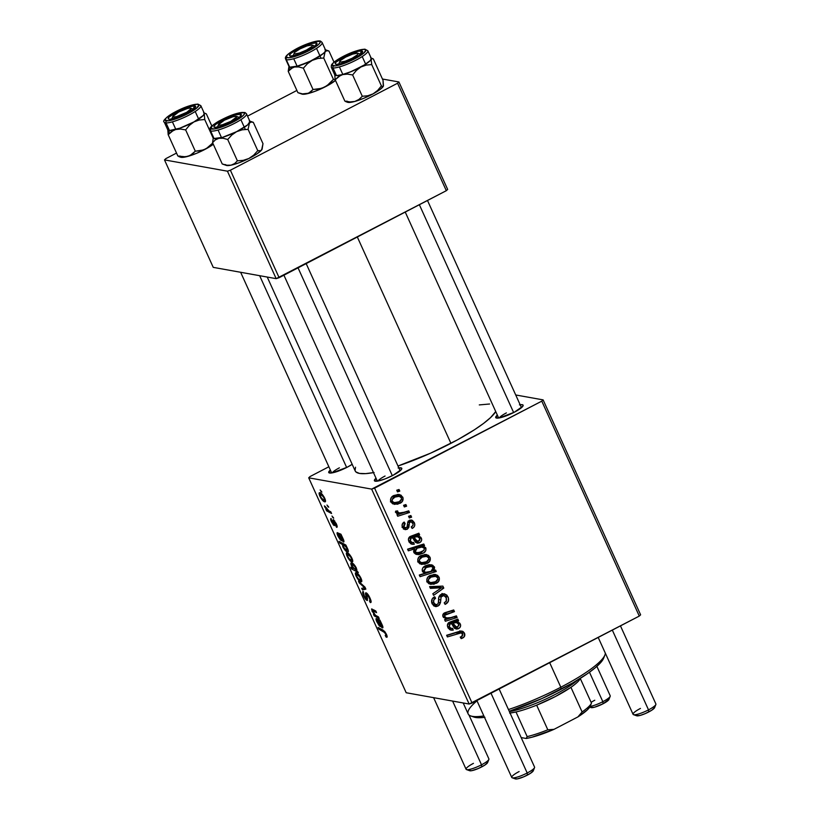 <?xml version="1.0" encoding="UTF-8"?>
<svg xmlns="http://www.w3.org/2000/svg" width="820" height="820" viewBox="0 0 820 820"><rect width="100%" height="100%" fill="white"/><g stroke="black" fill="none" stroke-linecap="round" stroke-linejoin="round"><path stroke-width="1.23" d="M520.157 404.752A15.037 2.901 155.6 0 1 523.068 405.818A15.037 2.901 155.6 0 1 514.253 412.255L499.38 417.903L495.854 417.78L497.34 415.104A15.037 2.901 155.6 0 0 496.223 417.995A15.037 2.901 155.6 0 0 514.253 412.255L522.791 406.3L522.965 404.988L522.268 404.69L519.439 404.875M398.838 467.871A15.037 2.901 155.6 0 1 401.749 468.937A15.037 2.901 155.6 0 1 392.934 475.374L384.969 478.952L378.061 481.022L374.525 480.899L376.021 478.224A15.037 2.901 155.6 0 0 374.904 481.114L374.904 481.114A15.037 2.901 155.6 0 0 392.934 475.374L401.472 469.429L401.646 468.117L398.12 467.994M352.18 464.315A15.037 2.901 155.6 0 1 347.26 467.185L332.387 472.832L328.861 472.709L330.347 470.034A15.037 2.901 155.6 0 0 329.23 472.925L329.23 472.925A15.037 2.901 155.6 0 0 347.26 467.185L352.18 464.315M450.928 443.333L357.325 237L450.928 443.333A77.664 14.975 -24.4 0 0 495.731 411.558L490.585 417.575L483.626 423.376L474.452 429.762L457.324 439.93L430.561 453.183L397.987 466.016A77.664 14.975 -24.4 0 0 450.928 443.333M267.228 277.047L355.183 470.936A77.664 14.975 -24.4 0 0 373.479 472.617M640.615 614.816L543.117 399.883L515.718 394.973L543.117 399.883L541.784 401.144L374.596 488.136L472.084 703.058L639.282 616.076L541.784 401.144L543.117 399.883L640.615 614.816L639.282 616.076L640.615 614.816M405.018 527.875L403.983 528.695L407.212 529.279L409.129 524.841L407.437 524.544L409.129 524.841L409.446 522.75L407.704 522.432L409.446 522.75L410.246 521.909L408.093 521.53L411.302 521.735L412.89 523.18C413.444 524.903 412.89 526.153 411.22 526.932L412.357 528.357C414.674 527.014 415.32 525.077 414.284 522.545L412.183 522.166L414.284 522.545L414.787 525.056L414.059 526.983L412.152 528.459L411.22 526.932L412.911 525.435L413.106 523.837L411.035 521.704L409.446 522.75L408.842 527.403L407.212 529.279L403.87 529.146L402.097 525.968L402.507 523.642L404.188 522.043L405.121 523.57L403.829 524.943L403.86 526.614L404.906 527.813L406.453 527.649L407.232 526.717L407.776 522.196L409.118 520.495L412.296 520.3L414.284 522.545L411.414 520.013L409.385 520.341L407.776 522.196L407.038 527.147L405.264 527.926L402.036 527.342M418.876 533.205L419.645 534.886L418.364 535.757L420.844 537.326L421.695 539.509L421.09 541.446L419.163 542.912L417.431 543.178L415.586 542.327L412.46 537.633L410.43 538.596L410.215 540.605L411.742 542.409L413.7 542.502L414.254 544.234L411.414 544.07L409.334 542.286L408.442 539.457L409.867 536.659L418.876 533.205L410.174 536.485C408.391 537.776 407.991 539.468 408.944 541.559L412.142 544.265L414.254 544.234L413.7 542.502L412.255 542.563L410.369 540.995L411.066 538.084L412.46 537.633L417.206 543.147L419.553 542.727C421.418 541.712 422.033 540.206 421.388 538.186L418.364 535.757L419.645 534.886L416.939 534.404L419.645 534.886L418.876 533.205M420.947 555.591L425.887 554.474L428.593 555.447L430.285 558.03L429.516 561.577L424.924 564.262L419.819 563.781L418.261 562.069L417.718 559.916L418.743 557.293L420.947 555.591C418.272 556.893 417.318 558.953 418.108 561.761L421.552 564.426L427.404 563.299C429.967 561.956 430.828 559.906 429.987 557.159L427.486 556.708L429.987 557.159L426.441 554.545L420.947 555.591M464.458 633.132L464.284 636.689L461.168 638.636L460.235 637.099L462.244 636.125L462.839 634.711L461.219 632.835L447.382 636.925L446.633 635.274L460.604 631.031L462.992 631.461L464.458 633.132L461.937 631.072L446.633 635.274L447.382 636.925L461.311 632.855L462.654 633.942L461.609 636.566L460.235 637.099L461.168 638.636L462.603 638.062L460.604 637.704L462.603 638.062C464.673 636.976 465.288 635.336 464.458 633.132L461.229 632.558L464.458 633.132M433.462 570.74L435.604 570.074L436.26 571.519L420.055 576.675L419.307 575.025L424.975 573.252L422.874 571.981L422.177 569.572L422.792 567.973L425.98 565.564L429.147 564.683L432.611 565.164L434.569 567.358L434.118 569.91L433.462 570.74L434.395 566.866L431.31 564.744L425.406 565.841C422.925 566.917 421.931 568.721 422.423 571.263L424.975 573.252L419.307 575.025L420.055 576.675L436.26 571.519L435.604 570.074L432.232 570.515L433.462 570.74M429.618 586.618L442.882 586.115L443.784 588.104L433.585 595.351L432.847 593.711L441.549 587.755L430.418 588.37L429.618 586.618L430.418 588.37L441.549 587.755L432.847 593.711L433.585 595.351L443.784 588.104L442.882 586.115L429.618 586.618M441.375 594.264L444.296 593.752L446.9 595.166L448.417 597.954L448.345 601.337L445.137 604.381L444.214 602.854L446.459 600.875L446.387 598.118L444.614 595.832L442.533 595.689L441.057 597.103L440.504 602.505L439.366 605.047L436.332 606.595L433.77 605.908L431.74 602.803L432.222 598.918L434.692 596.734L435.584 598.282L433.882 599.758L433.647 602.28L435.215 604.494L437.234 604.473L438.29 603.161L438.956 596.765L441.375 594.264C439.366 595.371 438.433 597.134 438.577 599.543L438.29 603.161L437.234 604.473L435.861 604.719L433.872 602.884C433.114 600.999 433.575 599.522 435.235 598.457L434.364 596.899C431.73 598.538 430.971 600.814 432.089 603.735L435.317 606.564L438.064 606.052L440.504 602.505L441.129 596.929L443.835 595.556L446.213 597.698L446.234 601.285L444.214 602.854L445.137 604.381C448.376 602.761 449.329 600.26 448.007 596.888L445.383 596.417L448.007 596.888L444.317 593.762L441.375 594.264M396.736 490.227L399.053 489.499L399.791 491.118L397.495 491.897L396.736 490.227L397.495 491.897L399.791 491.118L399.053 489.499L396.736 490.227M429.987 575.537L434.938 574.42L437.644 575.394L439.335 577.977L438.556 581.524L433.975 584.209L428.87 583.727L427.302 582.015L426.769 579.863L427.784 577.239L429.987 575.537C427.312 576.839 426.369 578.899 427.158 581.708L430.602 584.373L436.445 583.245C439.018 581.903 439.879 579.853 439.038 577.106L436.527 576.655L439.038 577.106L435.492 574.492L429.987 575.537M457.847 619.09L458.605 620.771L457.324 621.652L459.805 623.22L460.655 625.393L460.051 627.331L458.124 628.797L456.391 629.063L454.546 628.212L451.42 623.518L449.391 624.491L449.175 626.49L450.703 628.304L452.671 628.386L453.214 630.119L450.375 629.965L448.294 628.181L447.402 625.342L449.134 622.37L457.847 619.09L449.134 622.37C447.361 623.661 446.951 625.363 447.904 627.443L451.102 630.16L453.214 630.119L452.671 628.386L451.215 628.448L449.329 626.88L450.026 623.969L451.42 623.518L456.176 629.032L458.513 628.612C460.379 627.607 460.994 626.091 460.348 624.082L457.324 621.652L458.605 620.771L455.91 620.289L458.605 620.771L457.847 619.09M450.908 617.603L456.381 615.871L457.13 617.511L445.342 621.263L444.594 619.612L446.562 618.987L443.282 617.142L442.964 614.416L445.055 612.663L453.706 609.967L454.454 611.617L444.553 615.318L444.819 616.855L446.193 617.931L450.908 617.603L446.931 618.147L444.604 616.455L445.362 614.508L454.454 611.617L453.706 609.967L444.573 612.878C442.974 613.698 442.452 614.959 443.005 616.65L446.562 618.987L444.594 619.612L445.342 621.263L457.13 617.511L456.381 615.871L450.908 617.603M422.525 547.268L419.666 545.597L421.193 544.849L424.534 545.669L423.786 544.019L424.534 545.669L422.894 546.171L425.631 547.647L425.816 550.558L423.509 552.967L419.266 554.515L416.222 554.341L414.202 552.987L413.608 551.071L414.52 548.939L408.329 550.825L407.581 549.185L423.786 544.019L407.581 549.185L408.329 550.825L414.52 548.939L413.885 552.444L416.867 554.494L422.782 553.377C425.242 552.342 426.267 550.568 425.857 548.057L422.894 546.171L424.534 545.669L421.306 545.095L419.666 545.597L422.894 546.171L419.666 545.597L422.628 547.483M393.713 495.546L398.653 494.429L401.052 495.198L403.05 497.996L402.271 501.532L397.69 504.218L392.585 503.736L391.027 502.024L390.484 499.872L391.499 497.248L393.713 495.546C391.037 496.848 390.084 498.908 390.873 501.717L394.317 504.382L400.16 503.254C402.733 501.912 403.594 499.872 402.753 497.115L400.242 496.664L402.753 497.115L399.207 494.501L393.713 495.546M403.573 505.294L405.89 504.556L406.628 506.186L404.332 506.955L403.573 505.294L404.332 506.955L406.628 506.186L405.89 504.556L403.573 505.294M403.993 512.274L408.739 510.829L409.487 512.48L397.7 516.241L396.952 514.591L399.391 513.822L396.439 513.217L395.64 511.147L397.638 510.911L397.905 512.264L399.422 512.961L403.993 512.274L399.401 512.951L397.659 511.905L397.638 510.911L395.64 511.147L395.742 512.459L399.391 513.822L396.952 514.591L397.7 516.241L409.487 512.48L408.739 510.829L403.993 512.274M408.555 516.282L410.871 515.544L411.609 517.174L409.313 517.953L408.555 516.282L409.313 517.953L411.609 517.174L410.871 515.544L408.555 516.282M371.644 489.109L308.699 477.814L406.197 692.746L469.142 704.031L371.644 489.109L541.784 401.144L639.282 616.076L469.142 704.031L472.084 703.058L374.596 488.136L371.644 489.109L308.699 477.814L310.042 476.553L308.699 477.814L406.197 692.746L469.142 704.031L371.644 489.109M331.126 518.486C330.398 518.527 330.542 519.695 331.557 521.971L334.283 525.589L333.894 521.54L334.724 520.936L334.099 521.264L336.077 523.314L335.728 525.671L336.548 527.311L337.163 526.983L336.62 527.322C337.461 527.373 337.338 526.163 336.251 523.683L336.979 527.27L334.252 521.325L334.642 525.343L333.504 525.087L331.249 521.254L330.901 518.506L333.166 523.765L333.719 523.795L333.217 519.613L336.251 523.683L333.309 519.624L333.453 523.949L330.88 518.517M337.399 532.651C336.815 532.826 336.999 533.953 337.953 536.044L341.192 540.667L338.527 536.28L338.199 534.332L339.91 534.066L338.793 534.64L343.478 542.01C344.164 542.112 344.123 541.21 343.344 539.324L340.956 534.22L343.601 539.929L343.683 542.02L341.878 540.534L338.086 534.343L340.413 539.98L338.127 536.434L337.071 532.856L340.956 534.22L337.204 532.672M347.106 552.762C346.081 552.506 346.081 553.674 347.116 556.257L347.116 556.257C349.053 559.896 350.704 561.772 352.067 561.874L352.723 561.536L352.067 561.874C353.03 562.048 352.989 560.849 351.944 558.297C350.048 554.75 348.438 552.905 347.106 552.762L351.062 556.606L352.559 559.896L352.354 561.884L350.468 561.024L348.418 558.645L346.593 554.945L346.635 552.803M386.62 637.253C387.399 637.386 387.327 636.392 386.415 634.27L387.142 636.976L386.046 637.017L385.226 635.367L385.994 635.561L385.974 634.741L384.887 632.661L378.819 629.124L378.071 627.474L384.662 631.42L386.415 634.27L383.094 630.149L378.071 627.474L378.819 629.124L383.668 631.718L385.707 634.044L385.789 635.613L385.226 635.367L386.046 637.017L386.968 637.222M351.667 562.93C350.683 562.582 350.601 563.524 351.421 565.759L353.492 568.352L350.745 567.225L351.493 568.875L352.661 568.27L351.493 568.875L358.34 572.534L356.772 570.597L358.34 572.534L351.493 568.875L350.745 567.225L353.143 568.537L351.021 564.713L350.857 563.35L351.524 562.909L355.07 565.81L356.772 570.597L356.351 568.004C354.486 564.713 352.928 563.022 351.667 562.93L351.124 562.971M358.504 581.216L364.961 587.13L365.863 589.129L362.471 589.959L361.722 588.319L364.674 587.786L359.303 582.979L358.504 581.216L359.303 582.979L364.674 587.786L361.722 588.319L362.471 589.959L365.863 589.129L364.961 587.13L358.504 581.216M366.079 592.809C365.341 592.727 365.279 593.659 365.904 595.617L366.632 595.248L365.904 595.617L366.591 598.323L367.319 597.944L366.366 598.846L364.336 595.996L363.209 591.538C362.276 591.568 362.419 593.003 363.649 595.822L364.141 595.566L363.649 595.822C364.91 598.549 366.079 600.096 367.135 600.476L367.534 598.856L366.571 594.787L367.627 594.059L366.868 594.449L369.256 597.8L369.748 597.544L369.256 597.8L370.097 600.63L370.845 600.23L369.451 600.896L370.261 602.536L371.111 602.085L370.261 602.536C371.491 602.803 371.398 601.296 369.974 598.026C368.569 595.033 367.268 593.29 366.079 592.809L369.974 598.026L371.152 601.665L370.609 602.546L369.451 600.896L370.117 600.414L369.615 598.631L367.391 594.777L366.571 594.889L367.452 600.435L365.956 599.635L364.049 596.683L362.717 591.753L363.332 591.568L364.08 595.422L366.273 598.815L365.72 592.85M320.159 489.991L321.87 492.143L320.159 489.991M356.157 572.708C355.121 572.452 355.132 573.621 356.157 576.204L356.157 576.204C358.104 579.842 359.755 581.718 361.118 581.821L361.763 581.482L361.118 581.821C362.081 581.995 362.04 580.796 360.995 578.243C359.098 574.697 357.489 572.852 356.157 572.708L358.35 574.184L360.39 577.044L361.61 579.842L361.261 581.841L357.469 578.592L355.542 574.564L355.685 572.739M376.359 618.547C375.775 618.71 375.96 619.848 376.913 621.939L380.152 626.562L377.487 622.175L377.159 620.217L378.871 619.951L377.753 620.535L382.438 627.905C383.124 627.997 383.083 627.105 382.304 625.209L379.926 620.115L382.827 626.654L382.796 627.823L381.731 627.495L377.097 620.217L380.152 626.562L379.137 625.619L376.759 621.611L376.031 618.741L379.926 620.115L376.165 618.557M371.921 608.922L372.013 611.146L372.475 610.9L372.013 611.146L374.607 614.518L373.479 614.221L374.227 615.871L375.457 615.226L374.227 615.871L379.209 618.536L378.461 616.886L376.144 615.646L378.461 616.886L379.209 618.536L374.227 615.871L373.479 614.221L374.309 614.672L371.511 609.127L375.785 610.982L376.534 612.632L372.536 610.623L375.406 615.195L372.762 611.751L372.69 610.582L376.534 612.632L375.785 610.982L371.655 608.952M347.506 551.901L348.346 551.47L347.506 551.901C348.49 552.26 348.592 551.358 347.823 549.195L345.866 545.044L348.367 551.122L347.649 551.922L345.794 550.927L343.17 547.514L342.401 544.49L339.767 543.024L339.019 541.384L345.866 545.044L339.019 541.384L339.767 543.024L342.401 544.49L342.883 546.93C344.728 550.159 346.276 551.819 347.506 551.901L348.08 551.85M319.872 492.717C318.847 492.471 318.847 493.63 319.872 496.213L319.872 496.213C321.819 499.862 323.469 501.737 324.833 501.84L325.478 501.502L324.833 501.84C325.796 502.004 325.755 500.805 324.71 498.252C322.813 494.716 321.204 492.871 319.872 492.717L322.065 494.193L324.105 497.053L325.325 499.862L325.109 501.84L323.234 500.979L321.184 498.611L319.359 494.911L319.4 492.758M326.985 505.048L328.707 507.201L326.985 505.048M328.799 510.737L330.819 511.854L331.567 513.505L326.585 510.839L325.837 509.189L326.872 509.763L324.392 505.868L328.799 510.737L325.335 506.637L324.751 506.955L326.872 509.763L325.837 509.189L326.585 510.839L331.567 513.505L330.819 511.854L328.799 510.737M331.977 516.046L333.689 518.199L331.977 516.046M328.861 466.764L310.042 476.553L328.861 466.764M447.658 189.43L398.909 81.969L382.438 79.017L398.909 81.969L397.577 83.23L230.379 170.222L279.128 277.683L446.316 190.691L397.577 83.23L398.909 81.969L447.658 189.43L446.316 190.691L447.658 189.43M213.241 267.361L276.176 278.656L227.427 171.185L164.492 159.9L213.241 267.361L276.176 278.656L446.316 190.691L397.577 83.23L230.379 170.222L279.128 277.683L276.176 278.656L227.427 171.185L230.379 170.222L227.427 171.185L164.492 159.9L165.825 158.639L164.492 159.9L213.241 267.361M296.891 90.446L247.527 116.132L296.891 90.446M176.525 153.073L165.825 158.639L176.525 153.073M479.29 404.916L489.591 404.004M374.094 472.504L365.617 473.632L359.467 473.427L355.859 471.879L355.06 470.629L355.521 467.226M377.907 481.053A12.525 2.419 155.6 0 1 385.072 476.02A12.525 2.419 -24.4 0 0 377.907 481.053M332.233 472.853A12.525 2.419 155.6 0 1 339.398 467.83A12.525 2.419 -24.4 0 0 332.233 472.853M499.226 417.923A12.525 2.419 155.6 0 1 506.391 412.901A12.525 2.419 -24.4 0 0 499.226 417.923M321.512 491.344L320.907 491.662L321.512 491.344M370.261 602.536L370.835 602.485M366.591 598.323L366.366 598.846M365.525 588.37L362.471 589.959L365.525 588.37M363.834 586.105L363.157 586.464L363.834 586.105M360.021 582.6L359.303 582.979L360.021 582.6M360.318 580.181C359.355 580.15 358.145 578.879 356.71 576.357L356.895 574.338L357.95 573.785L356.895 574.338L360.851 577.936L360.677 580.16L358.699 579.207L356.587 576.081L356.392 574.451L357.827 573.672M353.358 563.883L351.934 564.642L352.067 566.118L355.583 569.849L352.18 566.384L352.415 564.56L353.481 563.996L352.415 564.56L356.28 567.84L355.736 569.88M356.864 569.449L356.095 569.849L355.142 566.743L352.415 564.56M387.153 636.443L386.046 637.017L387.153 636.443M386.784 635.162L385.789 635.613M384.529 631.267L383.668 631.718L384.529 631.267M380.008 628.499L378.819 629.124L380.008 628.499M378.276 619.592L377.159 620.217M378.389 620.904L381.915 624.42L381.7 626.275L378.389 620.904L379.855 620.135L378.389 620.904L381.812 626.275L380.736 623.128L378.389 620.904M382.581 625.885L381.7 626.275M374.494 610.275L373.336 610.88L374.494 610.275M373.91 609.947L372.69 610.582L373.91 609.947M373.858 609.926L372.69 610.582M352.518 559.752L351.267 560.234C350.304 560.203 349.094 558.932 347.659 556.411L347.844 554.392L348.9 553.838L347.844 554.392L351.811 557.989L351.267 560.234L351.862 559.742L350.447 556.524L347.844 554.392M343.641 543.855L342.401 544.49L343.641 543.855M340.946 542.409L339.767 543.024L340.946 542.409M344.697 544.418L343.098 545.279L343.16 546.448L344.502 548.703L346.645 550.24L343.354 546.93L343.529 545.167L344.83 544.49L343.529 545.167L346.019 546.417L347.403 548.385L347.383 549.8L347.957 549.502L346.819 550.281M339.306 533.697L338.199 534.332M339.429 535.009L342.955 538.535L342.729 540.38L339.429 535.009L340.894 534.25L339.429 535.009L342.944 540.329L341.776 537.233L339.429 535.009M343.621 539.99L342.729 540.38M336.866 525.22L335.728 525.671M334.017 522.279L333.463 522.565L334.017 522.279M333.781 519.87L332.94 520.31L333.781 519.87M333.309 519.624L332.94 520.31M324.033 500.2C323.07 500.169 321.86 498.888 320.425 496.377L320.61 494.347L321.665 493.794L320.61 494.347L324.566 497.955L324.033 500.2L324.607 499.882L323.469 496.858L321.337 494.665L320.026 494.655L320.886 497.268L323.295 499.892L325.284 499.718M321.542 493.691L320.61 494.347M328.338 506.411L327.744 506.719L328.338 506.411M327.887 510.163L326.585 510.839L327.887 510.163M324.392 505.868L324.751 506.955L325.335 506.647L324.392 505.868M333.33 517.399L332.725 517.707L333.33 517.399M396.911 490.606L399.791 491.118L396.911 490.606M443.835 595.556L440.33 594.951M439.858 595.392L442.257 595.822L439.858 595.392M439.048 596.55L441.129 596.929L439.048 596.55M438.577 599.594L440.699 599.973L438.577 599.594M438.433 602.126L440.504 602.505L438.433 602.126M435.891 604.729L434.836 605.467L438.064 606.052L433.749 605.898M433.073 597.831L435.584 598.282L433.073 597.831M432.888 598.026L435.235 598.457L432.888 598.026M431.658 602.485L433.872 602.884L431.658 602.485M432.232 604.032L435.861 604.719M442.687 593.782L444.522 595.781M444.553 595.843L442.021 593.454M433.995 605.826L436.137 604.473M440.207 594.941L440.811 595.023M439.971 586.228L440.555 587.53L443.784 588.104L440.494 587.571L439.971 586.228M438.321 587.181L441.549 587.755L435.133 587.417L438.362 587.991L430.09 587.653L438.321 587.181M429.444 583.861L433.616 582.446L436.445 583.245L433.216 582.661L429.147 583.881M433.759 574.41L435.727 576.357M435.809 576.532L434.108 574.605M429.29 575.906L432.365 575.742M428.593 582.139L426.707 581.821M435.543 581.708L430.726 582.641L426.841 580.765L428.553 581.072C428.214 579.238 428.942 577.936 430.726 577.167L428.265 576.726L430.726 577.167L435.533 576.316L437.665 577.803C438.034 579.627 437.327 580.929 435.543 581.708L437.849 579.012L437.419 577.382L435.82 576.378L431.166 576.952L428.45 579.545L428.553 581.072L429.936 582.405L432.775 582.62L435.543 581.708M427.312 582.026L430.726 582.641M435.533 576.316L429.372 575.886M432.898 570.638L436.26 571.519L433.032 570.935L419.42 575.271L432.898 570.638M429.526 564.652L431.166 566.282L434.395 566.866L431.228 566.446M431.258 566.528L429.383 564.58M424.709 566.189L428.429 565.964M430.726 571.438L425.846 572.309L422.238 570.771L424.022 571.089L426.174 567.46L423.653 567.009L426.174 567.46L431.351 566.466L433.093 567.707L431.135 571.243L432.827 569.859L433.247 568.25L432.376 566.886L430.736 566.405L425.672 567.737L423.848 570.228L424.381 571.601L425.734 572.288L430.726 571.438M431.351 566.466L424.852 566.149M461.311 632.855L455.633 632.691L458.862 633.276L455.633 632.691L446.746 635.52L457.406 632.251M460.102 631.103L461.352 632.866L459.784 630.887M458.503 632.404L459.292 633.122M455.377 620.197L454.095 621.068L457.324 621.652L454.095 621.068L456.545 622.605M458.421 623.733L460.348 624.082L458.421 623.733M456.494 622.595L453.265 622.011L449.688 622.513L450.364 623.333L449.688 622.513L452.917 623.087L456.494 622.595L458.749 624.276L457.775 626.992L455.284 628.038L458.513 628.612L454.659 628.315M448.325 622.964L451.42 623.518L448.325 622.964M447.863 623.579L450.026 623.969L447.863 623.579M447.577 626.562L449.329 626.88L447.577 626.562M449.585 629.606L449.544 628.151L449.985 629.545L453.214 630.119L449.647 629.596M456.576 622.636L454.095 621.068L454.751 620.658M454.495 628.366L456.822 626.757M453.224 626.644L456.443 627.218L452.917 623.087L449.688 622.513L452.896 621.96L454.762 622.708M454.218 624.922L452.24 624.563L454.218 624.922L456.822 627.249L458.944 625.455L458.288 623.579L456.125 622.544L452.917 623.087L454.218 624.922M453.788 616.691L457.13 617.511L453.901 616.937L444.706 619.858L453.788 616.691M451.102 610.767L454.454 611.617L451.226 611.033L443.928 613.278L451.102 610.767M443.825 613.36L446.951 613.924L443.825 613.36M443.138 614.108L445.362 614.508L443.138 614.108M442.82 616.138L444.604 616.455L442.82 616.138M443.64 617.562L446.931 618.147M445.106 617.603L444.235 617.624M420.393 563.914L424.565 562.499L427.404 563.299L424.176 562.715L420.096 563.934M424.719 554.463L426.677 556.411M426.759 556.585L425.067 554.668M418.897 554.474L418.303 554.73M420.25 555.96L423.315 555.796M419.543 562.192L417.657 561.874M426.492 561.761L421.675 562.694L417.8 560.818L419.502 561.126C419.163 559.291 419.891 557.989 421.675 557.221L419.225 556.78L421.675 557.221L426.482 556.37L428.624 557.856C428.983 559.681 428.276 560.982 426.492 561.761L428.809 559.066L428.368 557.436L426.769 556.431L422.556 556.821L419.399 559.599L419.502 561.126L420.885 562.458L423.735 562.674L426.492 561.761M418.272 562.079L421.675 562.694M426.482 556.37L420.322 555.939M423.868 547.698L425.857 548.057L423.868 547.698M420.076 552.506L422.782 553.377L419.553 552.793L415.412 553.992M411.291 548.365L414.52 548.939L411.291 548.365L407.704 549.451L411.291 548.365M415.514 553.992L420.281 552.383M422.105 546.714L420.537 545.812M412.265 548.98L415.074 547.094L419.143 546.499M420.086 546.766L420.639 547.114M422.054 547.043L417.708 547.934L415.238 550.046L415.76 552.321L419.174 552.721L423.766 550.445L424.381 548.631L423.315 547.34L418.825 546.468L422.054 547.043L418.825 546.468L413.905 547.637L417.134 548.211L422.054 547.043L424.258 548.231L424.155 549.871L422.167 551.686L416.949 552.813L413.608 551.347L415.197 551.634L417.134 548.211L413.905 547.637L412.583 548.59M416.416 534.302L415.135 535.183L418.364 535.757L415.135 535.183L417.585 536.71M419.461 537.838L421.388 538.186L419.461 537.838M417.472 541.323L416.324 542.143L419.553 542.727L415.699 542.42M409.364 537.079L412.46 537.633L409.364 537.079M408.903 537.694L411.066 538.084L408.903 537.694M408.616 540.677L410.369 540.995L408.616 540.677M410.625 543.711L410.584 542.256L411.025 543.65L414.254 544.234L410.687 543.701M417.616 536.751L415.135 535.183L415.791 534.773M415.535 542.471L417.862 540.862M411.435 537.489L410.728 536.618L412.716 536.136L415.801 536.823M413.946 537.202L417.534 536.7L419.789 538.381L418.815 541.097L417.482 541.333L415.258 539.027L413.28 538.668L415.258 539.027L413.946 537.202L410.728 536.618L413.946 537.202L417.298 541.282L419.707 540.318L419.922 538.76L418.702 537.151L416.837 536.639L413.946 537.202M417.534 536.7L414.305 536.126L410.728 536.618L411.404 537.448M406.228 527.772L402.21 526.532L403.952 526.84L405.121 523.57L402.825 523.16L405.121 523.57L404.188 522.043C402.118 523.355 401.574 525.169 402.558 527.475L405.111 529.648L407.212 529.279L403.553 528.89M409.774 520.177L410.912 521.663M405.213 527.629L403.327 528.972M409.703 520.116L411.056 521.971M410.256 520.649L410.697 521.284M393.159 503.869L397.331 502.455L400.16 503.254L396.931 502.68L392.862 503.9M397.474 494.419L399.442 496.366M399.524 496.541L397.823 494.624M393.005 495.915L396.08 495.751M392.308 502.147L390.422 501.84M399.258 501.717L394.44 502.66L390.566 500.774L392.267 501.081C391.929 499.247 392.657 497.945 394.44 497.176L391.981 496.735L394.44 497.176L399.248 496.325L401.38 497.812C401.749 499.646 401.041 500.938 399.258 501.717L401.574 499.031L401.134 497.391L399.535 496.387L395.322 496.776L392.165 499.554L392.267 501.081L393.651 502.414L396.49 502.639L399.258 501.717M391.027 502.045L394.44 502.66M399.248 496.325L393.087 495.895M403.737 505.663L406.628 506.186L403.737 505.663M406.125 511.629L409.487 512.48L406.259 511.905L397.064 514.837L406.125 511.629M396.654 513.34L399.391 513.822L396.654 513.34M395.609 511.536L397.659 511.905L395.609 511.536M395.67 512.254L399.401 512.951M396.193 512.377L395.383 512.151M408.729 516.661L411.609 517.174L408.729 516.661M361.569 579.699L360.708 580.15L359.755 576.849L356.895 574.338M348.787 553.726L347.342 554.505L347.434 555.868L349.166 558.768L351.267 560.234M347.383 549.8L346.04 546.971L343.529 545.167M604.022 656.728A72.652 14.012 -24.4 0 1 603.643 658.193L604.904 655.026A75.163 14.493 155.6 0 1 560.818 687.221L561.024 689.323A72.652 14.012 -24.4 0 0 603.643 658.193L600.527 662.785L595.146 667.849L587.571 673.579L572.708 682.927L541.979 698.527L509.251 711.278A72.652 14.012 -24.4 0 0 561.024 689.323L560.818 687.221A75.163 14.493 155.6 0 1 508.461 709.546A75.163 14.493 -24.4 0 0 560.818 687.221L549.687 662.693L560.818 687.221A75.163 14.493 -24.4 0 0 605.324 653.14M463.187 702.966L468.158 713.933A75.163 14.493 -24.4 0 0 483.831 715.911A75.163 14.493 155.6 0 1 470.67 715.921A75.163 14.493 155.6 0 1 477.004 700.833M470.67 715.921L473.888 717.059A72.652 14.012 -24.4 0 0 484.487 717.346M484.938 717.295L478.06 717.715L473.468 716.895M173.45 130.349L175.654 129.519A20.049 3.864 155.6 0 1 169.484 130.523L168.182 134.685L171.493 131.538L175.654 129.519L180.482 129.047L185.638 129.888L195.303 151.208L190.035 155.544L185.484 156.804L177.858 156.015L168.182 134.685L173.45 130.349M194.35 105.841L193.335 109.091L194.35 105.841L195.672 106.467L194.914 108.014L187.882 112.873L177.376 117.547L169.555 119.32A15.037 2.901 155.6 0 1 168.766 119.187A15.037 2.901 155.6 0 1 177.038 111.745A15.037 2.901 155.6 0 1 194.35 105.841A15.037 2.901 155.6 0 1 195.611 107.01A15.037 2.901 155.6 0 1 184.244 114.708A15.037 2.901 155.6 0 1 169.555 119.32L168.233 118.695L168.992 117.137L176.023 112.289L186.529 107.605L194.35 105.841M213.313 144.238L206.107 148.789L212.749 143.039L208.505 147.231L203.524 149.937L195.303 151.208L185.638 129.888L189.369 125.368L193.92 121.924L179.918 128.166L169.484 130.523L166.029 122.908L169.484 130.523A20.039 3.864 -24.4 0 0 190.845 123.523A20.039 3.864 -24.4 0 0 204.272 113.252L200.818 105.647A20.039 3.864 155.6 0 1 187.39 115.907A20.039 3.864 155.6 0 1 166.029 122.908A1.507 1.384 -87.2 0 1 166.665 120.888A18.542 3.577 155.6 0 1 174.639 112.217A18.542 3.577 155.6 0 1 197.241 104.263L190.599 105.462L177.766 110.608L169.35 115.425L165.968 118.203L165.025 120.12L168.387 120.806L173.307 119.689L186.14 114.554L196.523 108.26L198.881 105.032L197.241 104.263A1.507 1.384 -87.2 0 1 197.938 104.109A1.507 1.384 92.8 0 0 197.241 104.263A18.542 3.577 155.6 0 1 189.266 112.934A18.542 3.577 155.6 0 1 166.665 120.888A1.507 1.384 92.8 0 0 166.029 122.908A20.039 3.864 -24.4 0 0 186.294 116.44A20.039 3.864 -24.4 0 0 200.869 106.139M167.874 128.791L167.721 129.693L169.484 130.523L168.182 134.685L167.741 129.129L168.182 134.685L177.858 156.015L183.003 156.845L187.841 156.384L184.274 157.184L180.185 156.989M179.621 156.517L179.928 155.995L179.621 156.517M211.847 126.024L206.363 113.929L211.847 126.024M204.036 112.955L204.282 113.939L203.298 115.446L201.125 117.373L193.92 121.924L199.188 120.027L204.723 119.505L213.149 138.067L204.723 119.505L204.282 113.939L205.061 113.283L206.363 113.929L203.606 112.719M213.302 144.258A20.049 3.864 -24.4 0 1 206.107 148.789L196.779 153.227L187.841 156.384A20.049 3.864 -24.4 0 0 206.107 148.789L200.849 150.685L195.303 151.208L191.993 154.355L187.841 156.384A20.049 3.864 -24.4 0 1 180.615 157.214L178.832 156.579M166.029 122.908A20.039 3.864 155.6 0 1 164.308 122.2L167.762 129.816A20.039 3.864 -24.4 0 0 169.484 130.523L167.998 130.113M167.721 129.734A20.049 3.864 155.6 0 0 169.484 130.523L179.918 128.166L193.92 121.924L203.288 115.456L204.313 113.375L203.77 112.791M204.231 113.17A20.049 3.864 155.6 0 1 204.282 113.939L205.061 113.283M193.92 121.924A20.049 3.864 155.6 0 1 175.654 129.519L180.482 129.047L185.638 129.888L189.369 125.368L193.92 121.924L199.188 120.027L204.723 119.505L204.282 113.939A20.049 3.864 155.6 0 1 193.92 121.924M292.637 67.609L294.534 66.984A20.049 3.864 155.6 0 1 289.696 67.199L288.22 71.33L290.977 68.583L294.534 66.984L298.777 66.943L303.369 68.183L313.035 89.503L308.617 93.234L302.488 93.89L297.896 92.66L288.22 71.33L292.637 67.609M316.499 42.865L315.536 45.572L316.499 42.865L316.92 43.921L315.259 45.817L306.987 50.891L296.553 55.135L290.044 56.047A15.037 2.901 155.6 0 1 299.556 48.011A15.037 2.901 155.6 0 1 316.499 42.865A15.037 2.901 155.6 0 1 316.93 43.89A15.037 2.901 155.6 0 1 304.476 52.09A15.037 2.901 155.6 0 1 290.085 56.067A15.037 2.901 155.6 0 1 290.044 56.047L289.624 54.991L291.295 53.095L299.556 48.011L310.001 43.778L316.499 42.865M321.522 42.015A20.039 3.864 155.6 0 1 322.137 42.517A20.039 3.864 155.6 0 1 307.172 53.536A20.039 3.864 155.6 0 1 286.241 59.593A1.507 1.445 -68.8 0 1 286.959 57.584A18.542 3.577 155.6 0 1 298.685 47.683A18.542 3.577 155.6 0 1 319.595 41.328L314.296 41.707L301.955 46.125L290.393 52.5L287.164 55.227L286.375 57.082L288.168 57.779L292.258 57.205L304.589 52.787L318.058 44.967L320.107 42.619L319.595 41.328A1.507 1.445 -68.8 0 1 320.743 41.266A1.507 1.445 111.2 0 0 319.595 41.328A18.542 3.577 155.6 0 1 307.859 51.229A18.542 3.577 155.6 0 1 286.959 57.584A1.507 1.445 111.2 0 0 286.241 59.593A20.039 3.864 -24.4 0 0 306.434 53.884A20.039 3.864 -24.4 0 0 322.209 42.835M335.503 80.421L324.484 87.197L329.373 83.814L333.412 79.355L323.736 58.025L333.412 79.355L335.595 79.653L333.412 79.355L327.047 85.669L321.727 88.324L313.035 89.503L303.369 68.183L307.408 63.714L312.297 60.331L298.367 65.989L289.696 67.199A20.039 3.864 -24.4 0 0 310.626 61.141A20.039 3.864 -24.4 0 0 325.591 50.133L322.137 42.517L320.743 41.266C318.898 39.637 305.44 43.706 295.651 49.231C284.181 55.791 285.175 57.81 285.627 59.081A20.039 3.864 155.6 0 0 286.241 59.593L289.009 66.41M289.07 66.656L289.696 67.199L288.22 71.33L288.988 66.164L288.22 71.33L297.896 92.66L302.488 93.89L306.721 93.849L301.883 94.064M334.017 62.166L328.963 51.035L334.017 62.166M324.976 49.62L325.663 50.42L325.099 51.762L323.316 53.556L312.297 60.331L317.893 58.497L323.736 58.025L325.099 51.762L326.79 50.727L328.963 51.035L324.925 49.6M335.482 80.442A20.049 3.864 -24.4 0 1 324.484 87.197L314.993 91.338L306.721 93.849A20.049 3.864 -24.4 0 0 324.484 87.197L318.888 89.042L313.035 89.503L310.278 92.26L306.721 93.849A20.049 3.864 -24.4 0 1 301.934 94.085L297.896 92.66M285.627 59.081L289.081 66.686A20.039 3.864 -24.4 0 0 289.696 67.199L295.425 66.789L308.761 62.012L321.255 55.124L324.761 52.172L325.601 50.163M289.05 66.615A20.049 3.864 155.6 0 0 289.696 67.199L286.241 59.593M325.55 50.051A20.049 3.864 155.6 0 1 325.099 51.762L326.79 50.727L328.963 51.035M312.297 60.331A20.049 3.864 155.6 0 1 294.534 66.984L298.777 66.943L303.369 68.183L307.408 63.714L312.297 60.331L317.893 58.497L323.736 58.025L325.099 51.762A20.049 3.864 155.6 0 1 312.297 60.331M222.743 164.143L226.228 165.384L225.551 164.584M262.205 148.594L261.631 149.937A20.049 3.864 -24.4 0 0 262.092 149.168L262.994 143.674L261.631 149.937L259.94 150.962L257.767 150.665L248.091 129.345L249.444 123.072L251.135 122.047L253.318 122.344L262.994 143.674L253.318 122.344L249.782 121.093L252.826 122.17M214.399 127.366L213.979 126.311L215.639 124.414L223.911 119.33L234.346 115.087L240.854 114.175A15.037 2.901 155.6 0 1 241.285 115.2A15.037 2.901 155.6 0 1 228.821 123.41A15.037 2.901 155.6 0 1 214.44 127.377A15.037 2.901 155.6 0 1 214.399 127.366A15.037 2.901 155.6 0 1 223.911 119.33A15.037 2.901 155.6 0 1 240.854 114.175L241.275 115.23L239.614 117.127L231.342 122.211L220.898 126.454L214.399 127.366M239.891 116.881L240.854 114.175L239.891 116.881M210.596 130.903A1.507 1.445 -68.8 0 1 211.314 128.904A18.542 3.577 155.6 0 1 223.04 118.992A18.542 3.577 155.6 0 1 243.94 112.637A1.507 1.445 -68.8 0 1 245.088 112.586A1.507 1.445 111.2 0 0 243.94 112.637L235.924 113.765L223.04 118.992L212.841 125.265L210.73 128.402L214.307 128.965L219.329 127.776L232.214 122.549L242.402 116.276L244.452 113.939L243.94 112.637A18.542 3.577 155.6 0 1 232.214 122.549A18.542 3.577 155.6 0 1 211.314 128.904A1.507 1.445 111.2 0 0 210.596 130.903A20.039 3.864 155.6 0 1 209.981 130.39L210.084 128.227C209.735 127.274 216.193 122.375 220.17 120.458C231.394 114.554 239.707 111.93 245.098 112.586L246.492 113.836A20.039 3.864 155.6 0 1 231.527 124.845A20.039 3.864 155.6 0 1 210.596 130.903L214.051 138.518L210.596 130.903A20.039 3.864 -24.4 0 0 230.779 125.193A20.039 3.864 -24.4 0 0 246.553 114.154M209.981 130.39L213.436 138.006A20.039 3.864 -24.4 0 0 214.051 138.518L222.722 137.299L218.889 138.303L223.122 138.262L227.714 139.492L231.763 135.034L236.642 131.651L242.238 129.806L248.091 129.345L257.767 150.665L253.718 155.134L248.829 158.516L243.243 160.351L237.39 160.822L227.714 139.492L237.39 160.822L234.633 163.57L231.076 165.168L226.832 165.209L222.24 163.969L212.575 142.649L215.332 139.892L218.889 138.303L214.04 138.518L213.364 137.719M249.331 120.94L250.018 121.729L247.671 124.865L236.642 131.651A20.049 3.864 155.6 0 1 218.889 138.303L215.332 139.892L212.575 142.649L213.343 137.483L212.575 142.649L222.24 163.969L226.832 165.209L231.076 165.168L226.228 165.384A20.049 3.864 -24.4 0 0 226.289 165.404A20.049 3.864 -24.4 0 0 231.076 165.168A20.049 3.864 -24.4 0 0 248.829 158.516L239.348 162.657L231.076 165.168L234.633 163.57L237.39 160.822L243.243 160.351L248.829 158.516A20.049 3.864 -24.4 0 0 261.631 149.937L256.988 153.863L248.829 158.516L253.718 155.134L257.767 150.665L260.862 150.644L262.226 148.82M213.395 137.924A20.049 3.864 155.6 0 0 218.889 138.303L223.122 138.262L227.714 139.492L231.763 135.034L236.642 131.651L222.722 137.299L236.642 131.651L247.671 124.865L249.957 121.483L246.492 113.836A20.039 3.864 155.6 0 0 245.877 113.324M213.415 137.975L214.051 138.518A20.039 3.864 -24.4 0 0 234.981 132.461A20.039 3.864 -24.4 0 0 249.936 121.442M249.905 121.37A20.049 3.864 155.6 0 1 249.444 123.072A20.049 3.864 155.6 0 1 236.642 131.651L242.238 129.806L248.091 129.345L249.444 123.072L251.135 122.047L253.318 122.344M226.289 165.404L222.24 163.969M346.614 101.588L346.921 101.065L346.614 101.588M345.825 101.649L347.608 102.285A20.049 3.864 -24.4 0 0 348.664 102.459L344.851 101.075L346.142 101.721L344.851 101.075L335.175 79.755L338.486 76.608L342.647 74.579L347.475 74.118L352.631 74.958L356.362 70.438L360.913 66.994L366.181 65.098L371.716 64.575L371.163 59.952L372.054 58.353L373.356 58.989L383.032 80.319L373.356 58.989L370.599 57.789M361.343 50.912A15.037 2.901 155.6 0 1 362.604 52.08A15.037 2.901 155.6 0 1 351.237 59.778A15.037 2.901 155.6 0 1 336.548 64.39L335.226 63.765L335.985 62.207L345.548 56.047L358.135 51.311L361.343 50.912L362.665 51.527L359.17 55.34L352.344 59.245L341.93 63.417L336.548 64.39A15.037 2.901 155.6 0 1 335.759 64.257A15.037 2.901 155.6 0 1 344.031 56.816A15.037 2.901 155.6 0 1 361.343 50.912L360.328 54.161L361.343 50.912M333.022 67.978A1.507 1.384 -87.2 0 1 333.658 65.959A18.542 3.577 155.6 0 1 341.632 57.287A18.542 3.577 155.6 0 1 364.234 49.333A1.507 1.384 -87.2 0 1 364.941 49.179A1.507 1.384 92.8 0 0 364.234 49.333L357.602 50.532L344.759 55.678L336.343 60.495L332.961 63.273L332.018 65.19L335.38 65.877L340.3 64.759L353.133 59.624L363.526 53.331L365.874 50.102L364.234 49.333A18.542 3.577 155.6 0 1 356.259 58.005A18.542 3.577 155.6 0 1 333.658 65.959A1.507 1.384 92.8 0 0 333.022 67.978A20.039 3.864 155.6 0 1 331.3 67.271L331.403 65.108C332.51 63.078 335.78 60.536 341.212 57.482C350.181 52.572 358.084 49.794 364.92 49.179L367.811 50.717A20.039 3.864 155.6 0 1 354.383 60.977A20.039 3.864 155.6 0 1 333.022 67.978L336.477 75.594L333.022 67.978A20.039 3.864 -24.4 0 0 353.287 61.51A20.039 3.864 -24.4 0 0 367.862 51.209M331.3 67.271L334.755 74.886A20.039 3.864 -24.4 0 0 336.477 75.594L334.99 75.184M383.217 84.89L383.032 80.319L383.473 85.874L382.694 86.541L381.392 85.895L371.716 64.575L381.392 85.895L377.661 90.415L373.1 93.859L367.842 95.755L362.296 96.278L352.631 74.958L362.296 96.278L358.986 99.425L354.834 101.454L349.996 101.916L344.851 101.075L347.178 102.059M371.029 58.015L371.286 59.009L370.291 60.516L364.931 64.647L351.595 71.432L340.443 75.419L335.175 79.755L334.734 74.2L335.175 79.755L344.851 101.075L349.996 101.916L354.834 101.454L348.664 102.459A20.049 3.864 -24.4 0 0 354.834 101.454A20.049 3.864 -24.4 0 0 373.1 93.859L363.772 98.297L354.834 101.454L358.986 99.425L362.296 96.278L367.842 95.755L373.1 93.859A20.049 3.864 -24.4 0 0 383.411 86.038A20.049 3.864 -24.4 0 0 383.411 86.028L383.422 86.028M383.473 85.874L380.316 89.308L373.1 93.859L377.661 90.415L381.392 85.895L382.694 86.541L383.473 85.874L383.165 86.397M334.724 74.805A20.049 3.864 155.6 0 0 342.647 74.579L347.475 74.118L352.631 74.958L356.362 70.438L360.913 66.994A20.049 3.864 155.6 0 1 342.647 74.579L336.477 75.594L340.761 75.061L350.396 71.924L363.988 65.231L370.291 60.526L371.306 58.445L370.763 57.861M334.878 73.861L334.714 74.763L336.477 75.594A20.039 3.864 -24.4 0 0 357.838 68.593A20.039 3.864 -24.4 0 0 371.265 58.322L367.811 50.717M371.224 58.24A20.049 3.864 155.6 0 1 371.286 59.009A20.049 3.864 155.6 0 1 360.913 66.994L366.181 65.098L371.716 64.575L371.163 59.952L372.054 58.353M185.791 113.959L185.176 113.16A10.024 1.937 155.6 0 1 172.846 116.296A10.024 1.937 155.6 0 1 178.729 112.002L172.794 116.481L173.379 117.045L176.618 116.614L186.796 112.278L191.111 108.681L189.727 108.086L187.288 108.547L178.729 112.002A10.024 1.937 155.6 0 1 190.742 108.178A10.024 1.937 155.6 0 1 185.176 113.16L185.791 113.959M466.498 769.591L469.706 770.728A10.024 1.937 -24.4 0 0 481.729 766.895L481.524 764.804A12.525 2.419 155.6 0 1 466.498 769.591A12.525 2.419 155.6 0 1 473.447 763.358M433.606 697.656L466.078 769.252A12.525 2.419 -24.4 0 0 481.524 764.804L452.609 701.069L481.524 764.804A12.525 2.419 -24.4 0 0 488.894 758.91L468.978 714.989M346.655 467.492L259.653 275.694L346.655 467.492M469.583 769.703L469.347 770.216M469.46 770.585L471.818 770.667L478.203 768.565L484.763 765.142L487.654 762.415M488.863 759.443A12.525 2.419 155.6 0 1 481.524 764.804L481.729 766.895A10.024 1.937 -24.4 0 0 487.603 762.61L488.863 759.443M512.172 777.78L515.38 778.918A10.024 1.937 -24.4 0 0 527.403 775.095L527.198 772.993A12.525 2.419 155.6 0 1 512.172 777.78A12.525 2.419 155.6 0 1 519.121 771.548M231.465 122.149L230.85 121.35A10.024 1.937 155.6 0 1 218.52 124.486A10.024 1.937 155.6 0 1 224.393 120.191L232.962 116.737L236.201 116.307L236.785 116.87L230.85 121.35L222.292 124.804L219.053 125.234L218.468 124.671L224.393 120.191A10.024 1.937 155.6 0 1 236.416 116.368A10.024 1.937 155.6 0 1 230.85 121.35L231.465 122.149M476.881 700.567L511.752 777.452A12.525 2.419 -24.4 0 0 527.198 772.993L491.006 693.218L527.198 772.993A12.525 2.419 -24.4 0 0 534.568 767.1L499.134 688.995M392.329 475.682L298.049 267.843L392.329 475.682M533.328 770.615L530.438 773.342L523.877 776.755L517.492 778.856L515.134 778.774M515.021 778.416L515.257 777.903M534.537 767.633A12.525 2.419 155.6 0 1 527.198 772.993L527.403 775.095A10.024 1.937 -24.4 0 0 533.277 770.8L534.537 767.633M608.983 699.296L603.048 703.775L602.843 701.684A12.525 2.419 155.6 0 1 590.144 706.44A12.525 2.419 -24.4 0 0 602.843 701.684L589.477 672.226L602.843 701.684L603.048 703.775A10.024 1.937 -24.4 0 0 608.932 699.48L610.193 696.313A12.525 2.419 155.6 0 1 602.843 701.684A12.525 2.419 -24.4 0 0 610.213 695.78L596.878 666.363M306.506 50.03L307.111 50.84L306.506 50.03L299.495 53.023L294.698 53.915L294.113 53.351L294.933 52.203L300.048 48.872A10.024 1.937 155.6 0 1 312.061 45.049A10.024 1.937 155.6 0 1 306.506 50.03A10.024 1.937 155.6 0 1 294.165 53.167A10.024 1.937 155.6 0 1 300.048 48.872L307.059 45.889L311.846 44.997L312.43 45.551L311.62 46.709L306.506 50.03M589.734 707.137L591.035 707.598A10.024 1.937 -24.4 0 0 603.048 703.775L594.49 707.229L590.789 707.455M590.666 707.096L590.902 706.584M591.107 702.34A12.525 2.419 155.6 0 1 594.777 700.229M352.18 58.23L352.784 59.03L352.18 58.23L357.294 54.899L358.104 53.751L357.52 53.187L352.723 54.089L345.722 57.072A10.024 1.937 155.6 0 1 357.735 53.238A10.024 1.937 155.6 0 1 352.18 58.23A10.024 1.937 155.6 0 1 339.839 61.367A10.024 1.937 155.6 0 1 345.722 57.072L340.597 60.393L339.787 61.551L340.372 62.105L345.169 61.213L352.18 58.23M598.2 637.447L633.071 714.322A12.525 2.419 -24.4 0 0 648.518 709.874L612.325 630.098L648.518 709.874L648.722 711.965A10.024 1.937 -24.4 0 0 654.606 707.67L655.867 704.503A12.525 2.419 155.6 0 1 648.518 709.874A12.525 2.419 -24.4 0 0 655.887 703.97L620.453 625.865M419.368 204.723L513.648 412.562L419.368 204.723M636.453 715.655L640.164 715.419L645.197 713.636L651.756 710.212L654.657 707.486M636.576 714.774L636.341 715.286M633.491 714.661L636.709 715.798A10.024 1.937 -24.4 0 0 648.722 711.965L648.518 709.874A12.525 2.419 155.6 0 1 633.491 714.661A12.525 2.419 155.6 0 1 640.451 708.429M590.318 706.03L587.253 709.966L577.915 716.905L582.108 711.955L570.935 687.324A42.589 8.21 -24.4 0 0 580.293 678.509A42.589 8.21 -24.4 0 0 580.375 678.314L580.293 678.509A42.589 8.21 155.6 0 1 570.935 687.324L555.406 696.539L536.649 705.169A42.589 8.21 -24.4 0 0 570.935 687.324L582.108 711.955L577.915 716.905L554.043 729.328L547.811 729.8L536.649 705.169A42.589 8.21 155.6 0 1 515.995 711.965A42.589 8.21 -24.4 0 0 536.649 705.169L547.811 729.8A42.589 8.21 155.6 0 1 527.157 736.596L526.214 738.482L521.171 737.569L526.214 738.482A40.088 7.728 -24.4 0 0 554.043 729.328L531.985 737.211L526.214 738.482L527.157 736.596A42.589 8.21 -24.4 0 0 547.811 729.8L554.043 729.328L577.915 716.905A40.088 7.728 -24.4 0 0 590.297 706.092L591.466 703.13L580.293 678.509L591.466 703.13A42.589 8.21 155.6 0 1 582.108 711.955A42.589 8.21 -24.4 0 0 591.466 703.13M510.04 713.031A42.589 8.21 -24.4 0 0 515.995 711.965L509.661 713.072M577.7 679.975A45.1 8.692 155.6 0 1 509.394 711.596A45.1 8.692 -24.4 0 0 577.7 679.975M515.995 711.965L527.157 736.596L515.995 711.965M369.902 600.916L370.896 600.394M366.704 594.459L367.585 594.008M366.509 598.825L367.421 598.354M347.178 550.24L348.059 549.779M333.996 521.274L334.693 520.905M333.627 523.929L334.355 523.549M425.846 572.309L422.618 571.735M451.215 628.448L447.986 627.874M416.949 552.813L413.721 552.239M412.255 542.563L409.026 541.979M417.482 541.333L414.254 540.749M411.302 521.735L408.073 521.151M175.859 129.457L172.395 121.842M200.818 105.647L197.927 104.109C190.814 104.714 182.214 107.881 172.149 113.59C164.953 118.439 162.339 121.309 164.308 122.2M199.096 120.048L195.211 111.489M297.383 66.799L293.724 58.722M320.958 58.107L316.54 48.37M253.072 122.262L249.28 120.919M245.303 129.427L240.885 119.689M221.738 138.108L218.069 130.042M366.089 65.108L362.214 56.559M342.852 74.528L339.398 66.912M171.585 119.464L172.846 116.296M331.669 472.945L240.639 272.281M193.961 109.316L190.742 108.178M217.259 127.653L218.52 124.486M283.915 275.192L377.343 481.145M306.178 263.609L400.16 470.793M239.635 117.506L236.416 116.368M315.28 46.186L312.061 45.049M292.904 56.334L294.165 53.167M360.954 54.376L357.735 53.238M521.479 407.673L427.497 200.49M498.662 418.015L405.244 212.072M338.578 64.534L339.839 61.367"/></g></svg>
